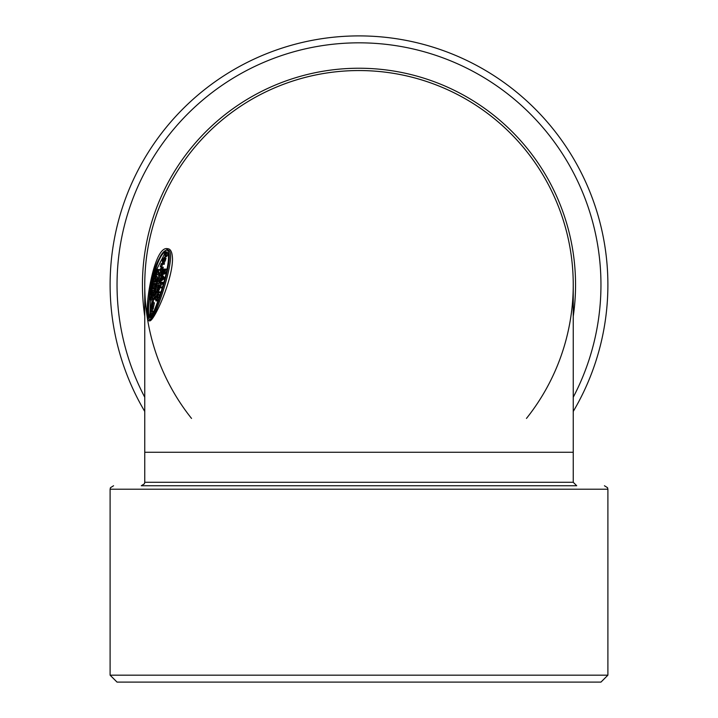<?xml version="1.0" encoding="UTF-8"?>
<svg xmlns="http://www.w3.org/2000/svg" width="718" height="718" viewBox="0 0 718 718"><rect width="100%" height="100%" fill="white"/><g stroke="black" fill="none" stroke-linecap="round" stroke-linejoin="round"><path stroke-width="1.08" d="M110.105 675.171L110.105 489.218L607.895 489.218L607.895 675.171L600.966 682.1L117.034 682.1L110.105 675.171L607.895 675.171M150.071 297.943L150.466 300.232L151.669 297.943L151.283 295.645L150.071 297.943M151.076 296.498L151.462 297.97L150.592 299.379L150.242 297.907L151.076 296.498M151.534 297.396L151.363 298.41M151.283 295.645L152.476 295.645L152.728 298.553M149.963 313.928L150.448 300.232L152.315 299.684M160.374 269.609L162.062 267.195L159.324 269.959L160.042 269.959L160.599 271.996L161.846 271.996L162.097 271.144L160.85 271.144L160.374 269.609L161.622 269.609L162.097 271.144M160.599 271.996L160.85 271.144M161.792 268.047L163.049 268.047L161.622 269.609M162.062 267.195L163.318 267.195L163.049 268.047M159.315 273.405L159.961 273.405L158.947 275.9L159.315 273.405L159.961 273.405M158.481 276.152L159.234 276.206L160.383 272.705L158.543 272.705L158.346 273.405L159.109 273.405L158.481 276.152M158.777 275.631L159.243 275.631M160.383 272.705L161.631 272.705L160.473 276.206L158.75 276.601M161.254 263.569L160.222 266.916L161.676 266.916L162.501 264.26L161.245 264.26L163.004 264.26L163.228 263.569L161.254 263.569M163.228 263.569L164.494 263.569L164.269 264.26L162.501 264.26M160.428 266.916L161.245 264.26M155.303 285.19L155.519 287.819L156.291 287.164L157.26 283.26L156.784 282.605L155.303 285.19M156.605 283.305L156.829 285.234L155.698 287.11L155.483 285.208L156.605 283.305M156.784 282.605L158.481 283.26L158.265 285.19L157.511 287.164L155.519 287.819M157 284.247L156.56 286.653M164.934 256.838L166.971 252.942L164.835 252.942L164.584 253.642L165.463 253.642L164.934 256.838L166.782 256.443L168.263 252.942M164.996 255.868L165.705 253.642L166.459 253.642L164.996 255.868L165.544 255.868M165.705 253.642L166.459 253.642M166.971 252.942L167.841 252.942M153.625 295.888L154.146 297.925L153.876 295.538L155.16 293.124L153.185 295.188L153.051 295.888L153.625 295.888M155.16 293.124L156.38 293.124L155.088 295.538L155.528 297.072M154.98 293.976L156.192 293.976M153.876 295.538L155.088 295.538M154.316 297.072L155.492 297.072M154.146 297.925L155.312 297.925M163.237 277.704L161.182 275.084L160.886 276.071L161.478 276.843L159.396 281.366L160.644 281.366L164.162 278.835L162.896 278.835L163.237 277.704L164.503 277.704L164.162 278.835M161.056 279.32L161.703 277.085L162.609 278.261L161.056 279.32M159.396 281.366L162.896 278.835M161.182 275.084L162.43 275.084L164.503 277.704M152.53 298.553L151.911 301.91L152.557 299.253L153.867 299.253L154.011 298.553L152.53 298.553M152.557 299.253L153.76 299.253L153.266 301.91L152.063 301.91M154.011 298.553L155.223 298.553L155.079 299.253L153.76 299.253M162.151 274.482L163.228 273.244L163.56 274.177L164.368 273.504L166.002 269.106L163.013 269.106L161.765 273.89L162.151 274.482L163.919 274.177M166.002 269.106L167.052 269.106M162.286 272.454L163.04 270.04L164.027 270.04L162.43 273.576L162.286 272.454L163.255 272.454M163.04 270.04L164.027 270.04M163.569 272.876L164.368 270.04L165.337 270.04L164.332 272.732L163.569 272.876L164.251 272.876M164.368 270.04L165.337 270.04M163.56 274.177L165.634 273.504L166.648 271.018M151.758 302.754L151.103 306.622L151.794 303.445L152.261 303.445L151.749 306.38L152.889 303.445L152.494 306.496L153.185 302.754L151.758 302.754M151.902 306.38L152.351 306.38M152.422 303.445L152.889 303.445M151.794 303.445L152.261 303.445M151.247 306.622L152.458 306.496M152.494 306.496L153.688 306.496L154.388 302.754L153.185 302.754M149.811 319.438L150.995 319.438C155.393 318.289 177.804 252.871 168.263 250.142L166.98 250.142C154.307 251.112 144.013 317.921 149.811 319.438C153.419 320.04 176.484 253.571 166.98 250.142M150.053 317.706C144.372 314.035 155.483 251.758 166.325 251.874C174.896 253.481 155.474 313.595 150.053 317.706M166.926 252L165.418 252.942M164.691 253.642L156.695 269.376M155.052 274.725L154.46 276.924M153.464 281.061L152.961 283.413M152.772 284.337L152.09 288.017M151.929 288.941L151.713 290.243M152.503 294.551L151.04 294.802L151.677 293.653L151.857 294.551L152.737 292.343L152.656 290.332L152.126 291.248L151.929 290.09L151.031 292.37L150.933 295.753M150.475 316.907L150.708 317.383M150.403 311.02L150.277 311.809L151.579 311.809L151.695 311.109L150.627 311.109L152.297 307.591L150.942 307.591L150.825 308.282L151.893 308.282L150.403 311.02M152.153 308.408L153.356 308.408L151.812 311.109M152.297 307.591L153.499 307.591L153.356 308.408M151.695 311.109L152.889 311.109L152.772 311.809L151.462 311.809M160.581 286.958L161.828 286.958L161.568 287.882L160.329 287.882L160.581 286.958L158.418 286.958L161.891 282.255L159.154 282.255L158.911 283.188L161.047 283.188L157.969 286.823L157.7 287.882L160.329 287.882L158.929 287.882M161.047 283.188L160.15 283.188M161.891 282.255L163.148 282.255L162.833 283.35L159.647 286.958M161.577 283.35L162.833 283.35M150.098 313.039L149.55 316.907L150.134 313.73L150.125 316.665L151.112 313.73L150.798 316.782L151.381 313.039L150.098 313.039M149.676 316.907L150.879 316.782M151.381 313.039L152.575 313.039L152.243 315.139M156.775 292.441L160.276 292.845L160.518 291.912L157.359 291.912L157.206 290.754L158.265 288.807L157.457 289.3L156.775 292.441M158.265 288.807L159.504 288.807L159.27 289.74L157.816 289.74M157.036 292.845L159.037 292.845L159.27 291.912M159.046 289.74L158.588 291.912M155.384 272.149L155.259 275.003L157.395 270.462L156.201 274.779L157.592 272.005L157.61 269.591L155.492 274.052L156.811 269.349L155.384 272.149M156.201 274.779L157.422 274.779L158.382 273.405M157.61 269.591L158.84 269.591L158.615 272.705M156.102 273.666L156.712 273.666M155.671 274.626L156.237 274.626M155.259 275.003L156.892 274.626M156.587 270.201L157.045 270.201M156.811 269.349L158.032 269.349L157.807 270.201M155.86 300.896L156.955 300.034L157.969 297.396L158.184 294.82L157.448 293.949L155.42 297.396L155.86 300.896L157.071 300.896L158.274 299.882M157.448 293.949L158.678 293.949L159.414 294.82L159.199 297.396M158.454 294.883L156.892 297.423L157.314 299.953M155.546 299.343L155.671 297.423L157.233 294.883L157.807 295.52L157.655 297.449L156.093 299.953L155.546 299.343L156.766 299.343M153.724 279.114L153.76 282.156L153.93 279.114L155.223 276.879L155.528 279.087L154.415 282.003L155.752 279.123L156.012 276.726L155.465 275.936L153.724 279.114M154.415 282.003L155.626 282.003L157.134 278.36M155.689 277.552L154.971 282.156L153.76 282.156M153.975 281.205L154.603 281.205M155.465 275.936L156.677 275.936L157.233 277.669M162.313 260.078L162.465 262.707L163.722 262.707L164.7 262.061L166.055 258.148L164.234 257.493L162.313 260.078M162.465 262.707L164.431 260.087L164.781 258.148L164.234 257.493M164.44 258.776L163.56 261.549M162.304 261.549L162.528 260.104L163.991 258.202L164.18 260.122L162.717 262.007L162.304 261.549L163.435 261.549M151.902 288.017L151.722 288.941L153.481 288.941L153.679 288.017L152.88 288.017L153.661 284.337L154.487 284.337L154.702 283.413L152.835 283.413L152.638 284.337L153.455 284.337L152.683 288.017L151.902 288.017M153.661 284.337L155.537 284.337M154.702 283.413L155.905 283.457M154.864 284.337L154.083 288.017M153.679 288.017L154.882 288.017L154.684 288.941M152.916 288.941L154.496 288.941M156.165 282.003L157.17 281.088L157.377 281.797L157.825 281.456L158.983 277.669L157.206 277.669L157.027 278.36L157.763 278.36L156.111 282.003L157.592 281.752M158.983 277.669L160.222 277.669L159.055 281.456L157.377 281.797M157.484 280.173L157.96 278.36L158.579 278.36L157.583 281.097L157.484 280.173L158.095 280.173M157.96 278.36L158.579 278.36M156.371 281.752L157.278 281.752M156.73 281.689L157.242 281.689M151.983 292.45L152.494 291.221L152.019 293.662L151.983 292.45L152.512 292.45M151.193 292.414L151.758 290.996L151.812 292.432L151.238 293.886L151.193 292.414L151.812 292.414M152.656 290.332L153.858 290.332L153.93 292.343L153.051 294.551L151.857 294.551M151.929 290.09L153.311 290.332M154.558 292.208L156.434 292.253L157.377 288.753L154.541 288.753L154.388 289.453L155.052 289.453L154.558 292.208M154.81 291.679L155.232 289.453L155.806 289.453L155.223 291.679M155.232 289.453L155.806 289.453M154.81 292.648L156.156 288.753M150.25 320.722L149.317 319.178M148.725 303.481C150.942 273.711 157.422 255.473 168.165 248.76M172.508 259.27C172.239 281.321 153.706 321.879 149.613 320.883C142.002 322.14 152.737 244.874 167.527 248.697C170.678 248.76 172.338 252.287 172.508 259.27M191.535 418.423A214.242 214.242 0 0 1 213.255 127.759A214.242 214.242 0 0 1 504.736 127.75A214.242 214.242 0 0 1 526.465 418.414M573.242 411.468A248.895 248.895 0 0 0 359 35.9A248.895 248.895 0 0 0 144.758 411.468A248.895 248.895 0 0 1 359 35.9A248.895 248.895 0 0 1 573.242 411.468A248.895 248.895 0 0 0 359 35.9A248.895 248.895 0 0 1 573.242 411.468M141.293 485.754L576.707 485.754L573.242 482.29L144.758 482.29L144.417 483.788L141.293 485.754M526.473 485.754L191.526 485.754M573.242 284.795A214.242 214.242 0 0 0 359 70.552A214.242 214.242 0 0 0 144.758 284.795A214.242 214.242 0 0 1 359 70.552A214.242 214.242 0 0 1 573.242 284.795L573.242 452.259L144.758 452.259L144.758 482.29M144.758 411.468A248.895 248.895 0 0 1 359 35.9A248.895 248.895 0 0 0 144.758 411.468M150.242 297.907L151.426 297.907M151.669 297.943L152.862 297.943M159.71 275.057L160.949 275.057M159.234 276.206L160.473 276.206M158.831 275.138L159.468 275.138M155.339 286.653L156.273 286.653M157.045 285.19L158.265 285.19M157.26 283.26L158.481 283.26M156.291 287.164L157.511 287.164M155.483 285.208L156.695 285.208M165.077 255.375L165.822 255.375M165.508 256.443L166.782 256.443M166.1 255.294L167.384 255.294M163.704 272.113L164.637 272.113M164.368 273.504L165.634 273.504M164.925 272.346L166.208 272.346M157.206 290.754L158.436 290.754M157.592 272.005L158.822 272.005M156.856 271.413L157.484 271.413M155.555 272.346L156.264 272.346M158.184 294.82L159.414 294.82M155.671 297.423L156.892 297.423M156.955 300.034L158.184 300.034M157.969 297.396L159.109 297.396M153.93 279.114L155.133 279.114M155.752 279.123L156.973 279.123M156.012 276.726L157.233 276.726M164.781 258.148L166.055 258.148M162.528 260.104L163.794 260.104M163.435 262.061L164.7 262.061M164.431 260.087L165.705 260.087M157.825 281.456L159.055 281.456M158.31 280.137L159.549 280.137M152.737 292.343L153.93 292.343M154.846 291.185L155.402 291.185M155.223 292.253L156.434 292.253M155.618 291.104L156.829 291.104M573.242 316.342A216.558 216.558 0 0 0 359 68.237A216.558 216.558 0 0 0 144.758 316.342M144.758 397.242A241.966 241.966 0 0 1 359 42.829A241.966 241.966 0 0 1 573.242 397.242M573.242 452.259L573.242 482.29M607.895 489.218L607.545 487.701L604.43 485.754M110.105 489.218L110.455 487.701L113.57 485.754M144.758 452.259L144.758 284.795"/></g></svg>
